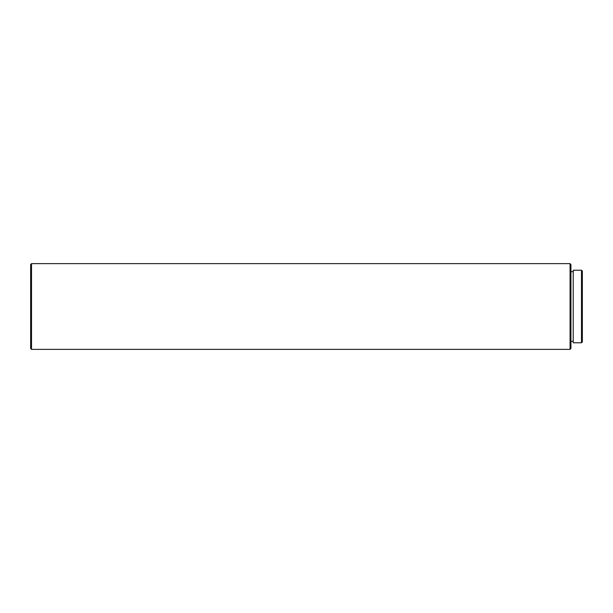 <?xml version="1.0" encoding="UTF-8"?>
<svg xmlns="http://www.w3.org/2000/svg" width="613" height="613" viewBox="0 0 613 613"><rect width="100%" height="100%" fill="white"/><g stroke="black" fill="none" stroke-linecap="round" stroke-linejoin="round"><path stroke-width="0.92" d="M581.492 342.782L582.35 341.931L582.35 271.069L581.492 270.218L573.209 270.218L573.209 342.782L581.492 342.782L581.492 270.218M570.067 263.644L570.067 349.356L570.925 348.498L570.925 264.502L570.067 263.644L31.508 263.644L31.508 349.356L30.65 348.498L30.65 264.502L31.508 263.644M573.209 271.643L570.925 271.643M570.067 349.356L31.508 349.356M573.209 341.357L570.925 341.357"/></g></svg>
